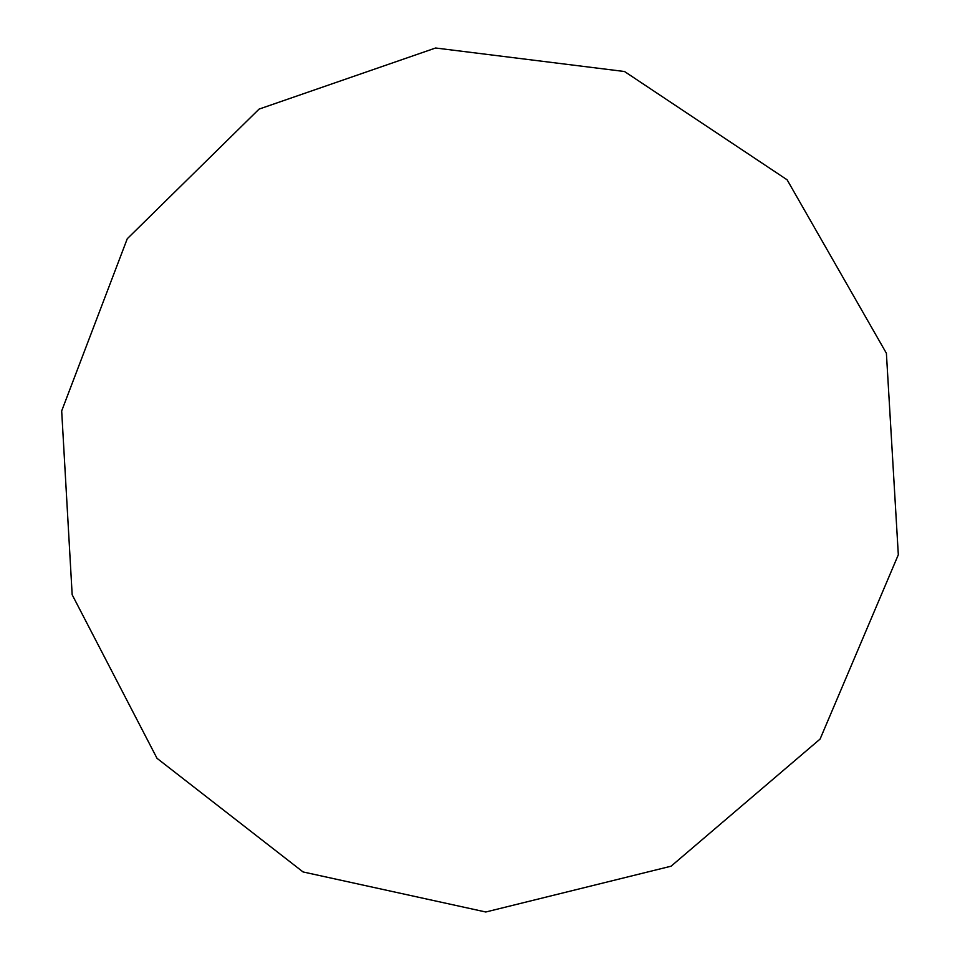 <?xml version="1.0" encoding="UTF-8"?>
<svg xmlns="http://www.w3.org/2000/svg" width="960" height="960" viewBox="0 0 960 960"><rect width="100%" height="100%" fill="white"/><g stroke="black" fill="none" stroke-linecap="round" stroke-linejoin="round"><path stroke-width="1.44" d="M898.32 554.76L886.392 353.256L787.104 179.796L624.528 71.52L435.6 48L259.092 109.092L127.26 238.752L61.68 410.928L72.168 594.744L157.02 758.328L303.06 871.944L485.796 912L671.088 866.196L820.092 739.068L898.32 554.76"/></g></svg>
